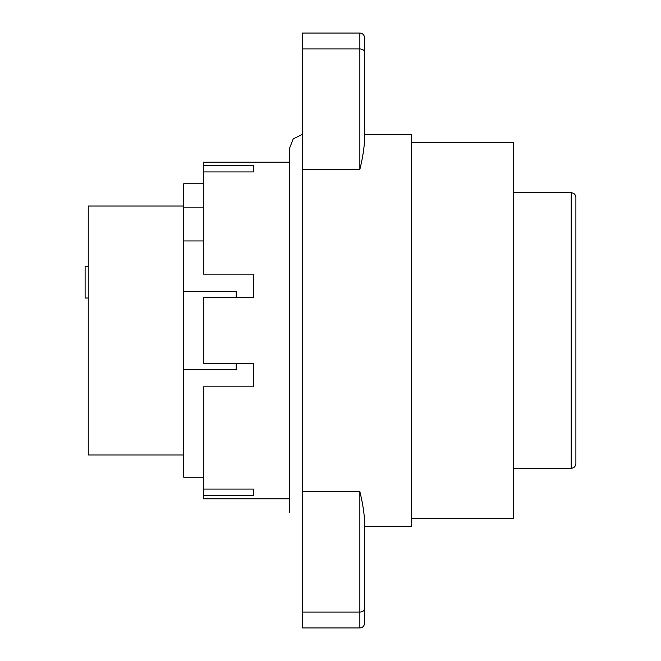 <?xml version="1.0" encoding="UTF-8"?>
<svg xmlns="http://www.w3.org/2000/svg" width="661" height="661" viewBox="0 0 661 661"><rect width="100%" height="100%" fill="white"/><g stroke="black" fill="none" stroke-linecap="round" stroke-linejoin="round"><path stroke-width="0.99" d="M289.559 162.209L203.299 162.209L203.299 274.141L253.394 274.141L253.394 297.624L203.299 297.624L203.299 363.376L253.394 363.376L253.394 386.859L203.299 386.859L203.299 498.791L289.559 498.791M364.55 115.237L364.55 37.743L364.55 140.372L364.55 134.811L411.514 134.811L411.514 526.189L364.55 526.189L364.55 520.628L364.55 623.257L364.55 545.763M364.55 140.372C364.087 148.882 362.525 158.557 359.857 169.406L302.399 169.406L302.399 627.95L359.857 627.95L359.857 612.045L302.399 612.045M364.55 608.707A4.693 3.33 0 0 1 359.857 612.045L359.857 491.594C362.525 502.443 364.087 512.118 364.55 520.628M411.514 142.636L513.275 142.636L513.275 518.364L411.514 518.364M513.275 192.731L571.203 192.731C574.054 193.012 575.615 194.574 575.896 197.432L575.896 463.568C575.591 466.451 574.029 468.013 571.203 468.269L571.203 192.731M359.857 169.406L359.857 33.05L302.399 33.05L302.399 169.406M203.299 165.448L253.394 165.448L253.394 171.926L203.299 171.926M203.299 489.074L253.394 489.074L253.394 495.552L203.299 495.552M253.394 489.074L253.394 495.552M253.394 171.926L253.394 165.448M203.299 240.959L183.733 240.959L183.733 369.639L236.175 369.639L236.175 363.376M236.175 297.624L236.175 291.361L183.733 291.361M203.299 477.225L183.733 477.225L183.733 369.639M203.299 183.775L183.733 183.775L183.733 240.959M183.733 207.851L203.299 207.851M183.733 206.042L88.235 206.042L88.235 454.958L183.733 454.958M88.235 298.012L85.104 298.012L85.104 266.705L88.235 266.705M359.857 491.594L302.399 491.594M364.55 52.293A4.693 3.33 180 0 0 359.857 48.955L302.399 48.955M302.399 134.381L293.261 138.818L289.559 148.271L289.559 512.729M513.275 468.269L571.203 468.269M359.857 33.05C362.682 33.306 364.244 34.868 364.55 37.743M359.857 627.95C362.682 627.694 364.244 626.132 364.55 623.257"/></g></svg>
